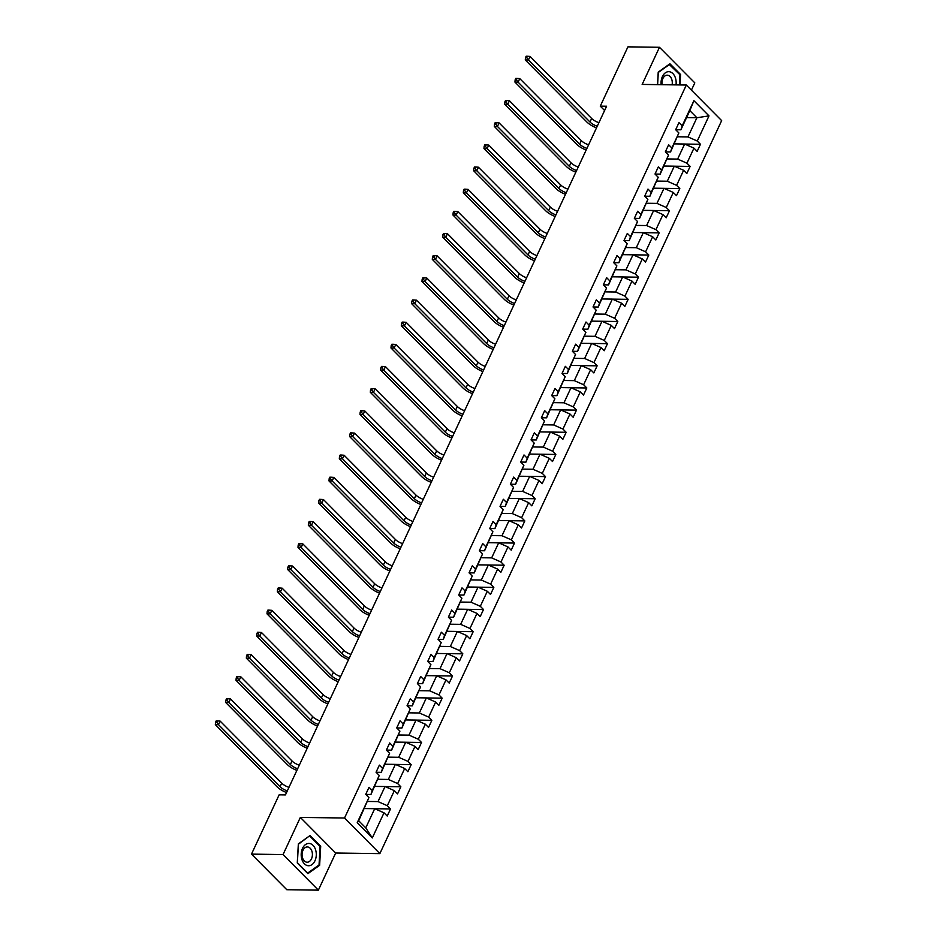 <?xml version="1.0" encoding="UTF-8"?>
<svg xmlns="http://www.w3.org/2000/svg" width="937" height="937" viewBox="0 0 937 937"><rect width="100%" height="100%" fill="white"/><g stroke="black" fill="none" stroke-linecap="round" stroke-linejoin="round"><path stroke-width="1.41" d="M691.412 90.151L694.809 82.878L659.472 47.283L627.931 46.85L600.277 106.15L604.599 110.496M379.86 853.619L721.654 120.627L686.329 85.033L344.535 818.013L379.86 853.619L335.692 853.01L300.355 817.415L283.044 854.556L318.369 890.15L335.692 853.01M318.369 890.15L286.816 889.717L251.491 854.122L283.044 854.556M677.615 136.779L687.957 136.919L696.894 117.746L708.993 115.895L697.269 141.03L700.466 144.263L684.689 144.04M686.575 117.605L696.894 117.746L689.831 110.625L680.894 129.798L675.682 129.728L678.868 132.937L671.852 147.987L668.643 144.766L665.34 151.864L668.538 155.085L661.522 170.147L658.313 166.927L655.01 174.024L658.207 177.245L651.18 192.296L647.982 189.075L644.679 196.184L647.877 199.405L640.849 214.456L637.652 211.235L634.337 218.333L637.547 221.554L630.519 236.616L627.322 233.395L624.007 240.493L627.216 243.714L620.189 258.764L616.991 255.543L613.676 262.641L616.874 265.874L609.858 280.924L606.661 277.703L603.346 284.801L606.544 288.022L599.528 303.084L596.33 299.852L593.016 306.961L596.213 310.182L589.197 325.233L586 322.012L582.685 329.11L585.883 332.342L578.867 347.393L575.669 344.172L572.355 351.27L575.552 354.491L568.536 369.553L565.339 366.32L562.024 373.43L565.222 376.651L558.206 391.701L555.009 388.48L551.694 395.578L554.891 398.799L547.876 413.861L544.666 410.64L541.363 417.738L544.561 420.959L537.533 436.01L534.336 432.789L531.033 439.898L534.231 443.119L527.203 458.17L524.006 454.949L520.703 462.046L523.9 465.267L516.873 480.33L513.675 477.109L510.36 484.206L513.57 487.427L506.542 502.478L503.345 499.257L500.03 506.355L503.228 509.587L496.212 524.638L493.014 521.417L489.7 528.515L492.897 531.736L485.881 546.798L482.684 543.565L479.369 550.675L482.567 553.896L475.551 568.946L472.353 565.725L469.039 572.823L472.236 576.056L465.22 591.106L462.023 587.886L458.708 594.983L461.906 598.204L454.89 613.266L451.693 610.034L448.378 617.143L451.575 620.364L444.56 635.415L441.362 632.194L438.047 639.292L441.245 642.524L434.229 657.575L431.02 654.354L427.717 661.452L430.915 664.673L423.899 679.723L420.69 676.502L417.387 683.612L420.584 686.833L413.557 701.883L410.359 698.662L407.056 705.76L410.254 708.981L403.226 724.043L400.029 720.822L396.726 727.92L399.923 731.141L392.896 746.192L389.698 742.971L386.384 750.08L389.593 753.301L382.565 768.352L379.368 765.131L376.053 772.229L379.251 775.449L372.235 790.512L369.037 787.291L365.723 794.389L368.92 797.61L357.208 822.745L358.695 820.753L365.758 827.875L374.706 808.701L384.006 812.812L387.215 816.033L390.518 808.936L374.741 808.713M687.957 136.919L697.269 141.03M667.285 158.939L677.627 159.079L684.642 144.029L693.954 148.14L697.151 151.361L700.466 144.263M693.954 148.14L686.938 163.19L690.136 166.411L674.359 166.2M656.954 181.087L667.296 181.228L674.312 166.177L683.623 170.288L686.821 173.521L690.136 166.411M683.623 170.288L676.608 185.35L679.805 188.571L664.028 188.349M646.624 203.247L656.966 203.388L663.982 188.337L673.293 192.448L676.491 195.669L679.805 188.571M673.293 192.448L666.277 207.499L669.475 210.731L653.698 210.509M636.293 225.407L646.624 225.548L653.651 210.485L662.963 214.608L666.16 217.829L669.475 210.731M662.963 214.608L655.935 229.659L659.144 232.88L643.356 232.669M625.963 247.555L636.293 247.696L643.321 232.645L652.632 236.756L655.83 239.977L659.144 232.88M652.632 236.756L645.605 251.819L648.802 255.04L633.025 254.817L642.302 258.917L645.499 262.137L648.802 255.04M642.302 258.917L635.274 273.967L638.472 277.188L622.695 276.977M605.302 291.875L615.632 292.016L622.66 276.954L631.971 281.077L635.169 284.298L638.472 277.188M631.971 281.077L624.944 296.127L628.141 299.348L612.365 299.137M594.972 314.024L605.302 314.164L612.329 299.114L621.629 303.225L624.838 306.446L628.141 299.348M621.629 303.225L614.613 318.287L617.811 321.508L602.034 321.286M584.629 336.184L594.972 336.324L601.987 321.274L611.299 325.385L614.508 328.606L617.811 321.508M611.299 325.385L604.283 340.436L607.481 343.656L591.704 343.446M574.299 358.332L584.641 358.484L591.657 343.422L600.968 347.533L604.166 350.766L607.481 343.656M600.968 347.533L593.953 362.596L597.15 365.817L581.373 365.606L590.638 369.693L593.835 372.914L597.15 365.817M590.638 369.693L583.622 384.744L586.82 387.977L571.043 387.754M553.638 402.652L563.98 402.793L570.996 387.742L580.308 391.853L583.505 395.074L586.82 387.977M580.308 391.853L573.292 406.904L576.489 410.125L560.713 409.914M543.308 424.801L553.65 424.953L560.666 409.891L569.977 414.002L573.175 417.234L576.489 410.125M569.977 414.002L562.961 429.064L566.159 432.285L550.382 432.062M532.977 446.961L543.319 447.101L550.335 432.051L559.647 436.162L562.844 439.383L566.159 432.285M559.647 436.162L552.631 451.212L555.828 454.445L540.052 454.222M522.647 469.121L532.989 469.261L540.005 454.199L549.316 458.322L552.514 461.543L555.828 454.445M549.316 458.322L542.3 473.372L545.498 476.593L529.721 476.383M512.316 491.269L522.647 491.41L529.674 476.359L538.986 480.47L542.183 483.703L545.498 476.593M538.986 480.47L531.958 495.532L535.168 498.753L519.379 498.531M501.986 513.429L512.316 513.57L519.344 498.519L528.655 502.63L531.853 505.851L535.168 498.753M528.655 502.63L521.628 517.681L524.825 520.913L509.049 520.691L518.325 524.79L521.522 528.011L524.825 520.913M518.325 524.79L511.297 539.841L514.495 543.062L498.718 542.851M481.325 557.738L491.656 557.878L498.683 542.828L507.995 546.939L511.192 550.16L514.495 543.062M507.995 546.939L500.967 562.001L504.165 565.222L488.388 564.999M470.995 579.898L481.325 580.038L488.341 564.988L497.652 569.099L500.862 572.32L504.165 565.222M497.652 569.099L490.637 584.149L493.834 587.37L478.057 587.159M460.653 602.058L470.995 602.198L478.011 587.136L487.322 591.259L490.519 594.48L493.834 587.37M487.322 591.259L480.306 606.309L483.504 609.53L467.727 609.319M450.322 624.206L460.664 624.347L467.68 609.296L476.992 613.407L480.189 616.628L483.504 609.53M476.992 613.407L469.976 628.469L473.173 631.69L457.397 631.468L466.661 635.567L469.859 638.788L473.173 631.69M466.661 635.567L459.645 650.618L462.843 653.839L447.066 653.628M429.661 668.514L440.003 668.667L447.019 653.604L456.331 657.715L459.528 660.948L462.843 653.839M456.331 657.715L449.315 672.778L452.512 675.999L436.736 675.788M419.331 690.674L429.673 690.815L436.689 675.764L446 679.875L449.198 683.096L452.512 675.999M446 679.875L438.984 694.926L442.182 698.159L426.405 697.936M409 712.834L419.343 712.975L426.358 697.913L435.67 702.036L438.867 705.256L442.182 698.159M435.67 702.036L428.654 717.086L431.852 720.307L416.075 720.096M398.67 734.983L409.012 735.123L416.028 720.073L425.339 724.184L428.537 727.417L431.852 720.307M425.339 724.184L418.312 739.246L421.521 742.467L405.744 742.245L415.009 746.344L418.207 749.565L421.521 742.467M415.009 746.344L407.982 761.394L411.179 764.627L395.402 764.405M378.009 779.303L388.34 779.443L395.367 764.381L404.679 768.504L407.876 771.725L411.179 764.627M404.679 768.504L397.651 783.555L400.849 786.775L385.072 786.565L394.348 790.652L397.546 793.873L400.849 786.775M394.348 790.652L387.321 805.715L390.518 808.936M384.006 812.812L372.294 837.947L357.208 822.745M675.671 129.716L678.985 122.606L682.183 125.839L693.907 100.692L708.993 115.895M251.491 854.122L279.144 794.822L285.445 794.904L606.59 106.232L600.277 106.15M678.868 132.937L670.552 151.958L665.352 151.888M670.552 151.958L671.852 147.987M674.324 143.876L684.642 144.029M677.627 159.079L686.938 163.19M668.538 155.085L660.222 174.118L655.022 174.048M660.222 174.118L661.522 170.147M663.993 166.036L674.312 166.177M667.296 181.228L676.608 185.35M658.207 177.245L649.891 196.266L644.691 196.196M649.891 196.266L651.18 192.296M653.663 188.196L663.982 188.337M656.966 203.388L666.277 207.499M647.877 199.405L639.561 218.426L634.361 218.356M639.561 218.426L640.849 214.456M643.332 210.345L653.651 210.485M646.624 225.548L655.935 229.659M637.547 221.554L629.231 240.586L624.03 240.504M629.231 240.586L630.519 236.616M633.002 232.505L643.321 232.645M636.293 247.696L645.605 251.819M627.216 243.714L618.9 262.735L613.7 262.665M618.9 262.735L620.189 258.764M615.632 269.715L625.963 269.856L632.99 254.805L622.672 254.665M625.963 269.856L635.274 273.967M616.874 265.874L608.57 284.895L603.369 284.825M608.57 284.895L609.858 280.924M612.329 276.813L622.66 276.954M615.632 292.016L624.944 296.127M606.544 288.022L598.239 307.043L593.039 306.973M598.239 307.043L599.528 303.084M601.999 298.973L612.329 299.114M605.302 314.164L614.613 318.287M596.213 310.182L587.909 329.203L582.709 329.133M587.909 329.203L589.197 325.233M591.669 321.133L601.987 321.274M594.972 336.324L604.283 340.436M585.883 332.342L577.579 351.363L572.378 351.293M577.579 351.363L578.867 347.393M581.338 343.282L591.657 343.422M584.641 358.484L593.953 362.596M575.552 354.491L567.248 373.512L562.048 373.441M567.248 373.512L568.536 369.553M563.969 380.492L574.311 380.633L581.327 365.582L571.008 365.442M574.311 380.633L583.622 384.744M565.222 376.651L556.906 395.672L551.706 395.601M556.906 395.672L558.206 391.701M560.677 387.59L570.996 387.742M563.98 402.793L573.292 406.904M554.891 398.799L546.576 417.832L541.375 417.761M546.576 417.832L547.876 413.861M550.347 409.75L560.666 409.891M553.65 424.953L562.961 429.064M544.561 420.959L536.245 439.98L531.045 439.91M536.245 439.98L537.533 436.01M540.017 431.91L550.335 432.051M543.319 447.101L552.631 451.212M534.231 443.119L525.915 462.14L520.714 462.07M525.915 462.14L527.203 458.17M529.686 454.058L540.005 454.199M532.989 469.261L542.3 473.372M523.9 465.267L515.584 484.3L510.384 484.218M515.584 484.3L516.873 480.33M519.356 476.219L529.674 476.359M522.647 491.41L531.958 495.532M513.57 487.427L505.254 506.448L500.053 506.378M505.254 506.448L506.542 502.478M509.025 498.379L519.344 498.519M512.316 513.57L521.628 517.681M503.228 509.587L494.923 528.609L489.723 528.538M494.923 528.609L496.212 524.638M491.656 535.589L501.986 535.73L509.014 520.667L498.695 520.527M501.986 535.73L511.297 539.841M492.897 531.736L484.593 550.757L479.393 550.687M484.593 550.757L485.881 546.798M488.353 542.687L498.683 542.828M491.656 557.878L500.967 562.001M482.567 553.896L474.263 572.917L469.062 572.847M474.263 572.917L475.551 568.946M478.022 564.847L488.341 564.988M481.325 580.038L490.637 584.149M472.236 576.056L463.932 595.077L458.732 595.007M463.932 595.077L465.22 591.106M467.692 586.995L478.011 587.136M470.995 602.198L480.306 606.309M461.906 598.204L453.602 617.225L448.401 617.155M453.602 617.225L454.89 613.266M457.361 609.155L467.68 609.296M460.664 624.347L469.976 628.469M451.575 620.364L443.271 639.385L438.059 639.315M443.271 639.385L444.56 635.415M439.992 646.366L450.334 646.507L457.35 631.456L447.031 631.304M450.334 646.507L459.645 650.618M441.245 642.524L432.929 661.545L427.729 661.475M432.929 661.545L434.229 657.575M436.701 653.464L447.019 653.604M440.003 668.667L449.315 672.778M430.915 664.673L422.599 683.694L417.398 683.623M422.599 683.694L423.899 679.723M426.37 675.624L436.689 675.764M429.673 690.815L438.984 694.926M420.584 686.833L412.268 705.854L407.068 705.784M412.268 705.854L413.557 701.883M416.04 697.772L426.358 697.913M419.343 712.975L428.654 717.086M410.254 708.981L401.938 728.014L396.738 727.932M401.938 728.014L403.226 724.043M405.709 719.932L416.028 720.073M409.012 735.123L418.312 739.246M399.923 731.141L391.607 750.162L386.407 750.092M391.607 750.162L392.896 746.192M388.34 757.143L398.67 757.283L405.698 742.233L395.379 742.092M398.67 757.283L407.982 761.394M389.593 753.301L381.277 772.322L376.077 772.252M381.277 772.322L382.565 768.352M385.048 764.241L395.367 764.381M388.34 779.443L397.651 783.555M379.251 775.449L370.947 794.482L365.746 794.4M370.947 794.482L372.235 790.512M367.679 801.451L378.009 801.592L385.037 786.541L374.706 786.401M378.009 801.592L387.321 805.715M368.92 797.61L358.695 820.753M659.472 47.283L642.161 84.424L686.329 85.033M300.355 817.415L344.535 818.013M364.376 808.561L374.706 808.701M365.758 827.875L372.294 837.947M680.894 129.798L682.183 125.839M693.907 100.692L689.831 110.625M310.053 835.535L298.341 843.874L297.275 862.942L307.91 873.659L319.622 865.319L320.7 846.252L310.053 835.535M679.993 84.939L680.578 74.492L669.932 63.775L658.219 72.114L657.516 84.635M319.81 846.24L320.7 846.252M318.592 865.308L319.622 865.319M679.688 74.48L680.578 74.492M287.331 790.887A8.574 3.49 25 0 1 280.034 786.682L218.497 724.664L215.346 724.629L276.883 786.635A12.872 5.235 -155 0 0 286.558 792.526M288.983 787.338A8.574 3.49 25 0 1 281.697 783.133L220.148 721.115L218.497 724.664L216.798 722.345L217.466 720.916L216.201 720.904L215.545 722.322L216.798 722.345M215.545 722.322L215.346 724.629M220.148 721.115L217.466 720.916M297.661 768.727A8.574 3.49 25 0 1 290.365 764.522L228.827 702.516L225.676 702.469L287.214 764.475A12.872 5.235 -155 0 0 296.9 770.366M299.313 765.178A8.574 3.49 25 0 1 292.028 760.973L230.479 698.967L228.827 702.516L227.141 700.185L227.796 698.768L226.531 698.744L225.876 700.162L227.141 700.185M225.876 700.162L225.676 702.469M230.479 698.967L227.796 698.768M307.992 746.578A8.574 3.49 25 0 1 300.695 742.362L239.158 680.356L236.007 680.309L297.544 742.327A12.872 5.235 -155 0 0 307.231 748.206M309.643 743.029A8.574 3.49 25 0 1 302.358 738.813L240.809 676.807L239.158 680.356L237.471 678.025L238.127 676.608L236.862 676.584L236.206 678.013L237.471 678.025M236.206 678.013L236.007 680.309M240.809 676.807L238.127 676.608M301.901 859.463A11.15 7.555 90.8 0 0 311.951 864.628A11.15 7.555 90.8 0 0 315.57 849.73A11.15 7.555 90.8 0 0 305.509 844.565A11.15 7.555 90.8 0 0 301.901 859.463M302.557 857.905A7.637 5.165 90.8 0 0 307.137 862.204A7.637 5.165 90.8 0 0 311.916 851.241A7.637 5.165 90.8 0 0 307.348 846.943A7.637 5.165 90.8 0 0 302.557 857.905M309.772 836.12L320.079 846.509L319.037 864.98L307.699 873.061L297.38 862.684L298.423 844.202L309.233 836.109M676.022 84.892A11.15 7.555 90.8 0 0 675.436 77.97A11.15 7.555 90.8 0 0 666.394 72.208A11.15 7.555 90.8 0 0 661.147 84.681M672.087 84.834A7.637 5.165 90.8 0 0 671.794 79.481A7.637 5.165 90.8 0 0 667.226 75.183A7.637 5.165 90.8 0 0 662.096 84.693M669.112 64.348L679.957 74.749L679.384 84.927M657.622 84.635L658.301 72.442L669.65 64.36M318.322 724.418A8.574 3.49 25 0 1 311.037 720.213L249.488 658.196L246.337 658.161L307.875 720.166A12.872 5.235 -155 0 0 317.561 726.058M319.974 720.869A8.574 3.49 25 0 1 312.689 716.664L251.139 654.647L249.488 658.196L247.801 655.877L248.457 654.448L247.204 654.436L246.536 655.853L247.801 655.877M246.536 655.853L246.337 658.161M251.139 654.647L248.457 654.448M328.653 702.27A8.574 3.49 25 0 1 321.368 698.053L259.818 636.047L256.668 636L318.205 698.006A12.872 5.235 -155 0 0 327.891 703.898M330.304 698.709A8.574 3.49 25 0 1 323.019 694.504L261.482 632.498L259.818 636.047L258.132 633.717L258.788 632.299L257.534 632.276L256.867 633.693L258.132 633.717M256.867 633.693L256.668 636M261.482 632.498L258.788 632.299M338.983 680.11A8.574 3.49 25 0 1 331.698 675.905L270.149 613.887L266.998 613.84L328.536 675.858A12.872 5.235 -155 0 0 338.222 681.738M340.635 676.561A8.574 3.49 25 0 1 333.349 672.344L271.812 610.338L270.149 613.887L268.462 611.556L269.118 610.139L267.865 610.128L267.197 611.545L268.462 611.556M267.197 611.545L266.998 613.84M271.812 610.338L269.118 610.139M349.314 657.95A8.574 3.49 25 0 1 342.028 653.745L280.479 591.739L277.329 591.692L338.866 653.698A12.872 5.235 -155 0 0 348.552 659.589M350.965 654.401A8.574 3.49 25 0 1 343.68 650.196L282.142 588.178L280.479 591.739L278.793 589.408L279.46 587.979L278.195 587.967L277.528 589.385L278.793 589.408M277.528 589.385L277.329 591.692M282.142 588.178L279.46 587.979M359.644 635.801A8.574 3.49 25 0 1 352.359 631.585L290.81 569.579L287.659 569.532L349.196 631.55A12.872 5.235 -155 0 0 358.883 637.429M361.295 632.241A8.574 3.49 25 0 1 354.01 628.036L292.473 566.03L290.81 569.579L289.123 567.248L289.791 565.831L288.526 565.807L287.858 567.236L289.123 567.248M287.858 567.236L287.659 569.532M292.473 566.03L289.791 565.831M369.974 613.641A8.574 3.49 25 0 1 362.689 609.437L301.152 547.419L297.989 547.384L359.539 609.39A12.872 5.235 -155 0 0 369.213 615.281M371.638 610.092A8.574 3.49 25 0 1 364.341 605.876L302.803 543.87L301.152 547.419L299.453 545.088L300.121 543.671L298.856 543.659L298.189 545.076L299.453 545.088M298.189 545.076L297.989 547.384M302.803 543.87L300.121 543.671M380.305 591.481A8.574 3.49 25 0 1 373.02 587.276L311.482 525.27L308.32 525.224L369.869 587.23A12.872 5.235 -155 0 0 379.544 593.121M381.968 587.932A8.574 3.49 25 0 1 374.671 583.728L313.134 521.71L311.482 525.27L309.784 522.94L310.452 521.511L309.187 521.499L308.531 522.916L309.784 522.94M308.531 522.916L308.32 525.224M313.134 521.71L310.452 521.511M390.635 569.333A8.574 3.49 25 0 1 383.35 565.116L321.813 503.11L318.65 503.064L380.199 565.081A12.872 5.235 -155 0 0 389.874 570.961M392.298 565.784A8.574 3.49 25 0 1 385.002 561.568L323.464 499.562L321.813 503.11L320.114 500.78L320.782 499.362L319.517 499.339L318.861 500.768L320.114 500.78M318.861 500.768L318.65 503.064M323.464 499.562L320.782 499.362M400.966 547.173A8.574 3.49 25 0 1 393.681 542.968L332.143 480.95L328.981 480.915L390.53 542.921A12.872 5.235 -155 0 0 400.204 548.813M402.629 543.624A8.574 3.49 25 0 1 395.344 539.419L333.795 477.401L332.143 480.95L330.445 478.62L331.112 477.202L329.847 477.191L329.192 478.608L330.445 478.62M329.192 478.608L328.981 480.915M333.795 477.401L331.112 477.202M411.308 525.013A8.574 3.49 25 0 1 404.011 520.808L342.473 458.802L339.323 458.755L400.86 520.761A12.872 5.235 -155 0 0 410.547 526.653M412.959 521.464A8.574 3.49 25 0 1 405.674 517.259L344.125 455.253L342.473 458.802L340.787 456.471L341.443 455.054L340.178 455.031L339.522 456.448L340.787 456.471M339.522 456.448L339.323 458.755M344.125 455.253L341.443 455.054M421.638 502.864A8.574 3.49 25 0 1 414.341 498.648L352.804 436.642L349.653 436.595L411.191 498.613A12.872 5.235 -155 0 0 420.877 504.493M423.29 499.316A8.574 3.49 25 0 1 416.005 495.099L354.455 433.093L352.804 436.642L351.117 434.311L351.773 432.894L350.508 432.871L349.852 434.299L351.117 434.311M349.852 434.299L349.653 436.595M354.455 433.093L351.773 432.894M431.969 480.704A8.574 3.49 25 0 1 424.672 476.5L363.134 414.482L359.984 414.447L421.521 476.453A12.872 5.235 -155 0 0 431.207 482.344M433.62 477.156A8.574 3.49 25 0 1 426.335 472.951L364.786 410.933L363.134 414.482L361.448 412.163L362.104 410.734L360.839 410.722L360.183 412.139L361.448 412.163M360.183 412.139L359.984 414.447M364.786 410.933L362.104 410.734M442.299 458.556A8.574 3.49 25 0 1 435.014 454.34L373.465 392.334L370.314 392.287L431.852 454.293A12.872 5.235 -155 0 0 441.538 460.184M443.951 454.995A8.574 3.49 25 0 1 436.665 450.791L375.128 388.785L373.465 392.334L371.778 390.003L372.434 388.586L371.181 388.562L370.513 389.979L371.778 390.003M370.513 389.979L370.314 392.287M375.128 388.785L372.434 388.586M452.63 436.396A8.574 3.49 25 0 1 445.344 432.191L383.795 370.174L380.645 370.127L442.182 432.144A12.872 5.235 -155 0 0 451.868 438.024M454.281 432.847A8.574 3.49 25 0 1 446.996 428.631L385.458 366.625L383.795 370.174L382.109 367.843L382.764 366.426L381.511 366.414L380.844 367.831L382.109 367.843M380.844 367.831L380.645 370.127M385.458 366.625L382.764 366.426M462.96 414.236A8.574 3.49 25 0 1 455.675 410.031L394.126 348.014L390.975 347.978L452.512 409.984A12.872 5.235 -155 0 0 462.199 415.876M464.611 410.687A8.574 3.49 25 0 1 457.326 406.482L395.789 344.465L394.126 348.014L392.439 345.694L393.095 344.266L391.842 344.254L391.174 345.671L392.439 345.694M391.174 345.671L390.975 347.978M395.789 344.465L393.095 344.266M473.29 392.088A8.574 3.49 25 0 1 466.005 387.871L404.456 325.865L401.305 325.818L462.843 387.836A12.872 5.235 -155 0 0 472.529 393.716M474.942 388.527A8.574 3.49 25 0 1 467.657 384.322L406.119 322.316L404.456 325.865L402.769 323.534L403.437 322.117L402.172 322.094L401.505 323.523L402.769 323.534M401.505 323.523L401.305 325.818M406.119 322.316L403.437 322.117M483.621 369.928A8.574 3.49 25 0 1 476.336 365.723L414.798 303.705L411.636 303.658L473.185 365.676A12.872 5.235 -155 0 0 482.86 371.556M485.284 366.379A8.574 3.49 25 0 1 477.987 362.162L416.45 300.156L414.798 303.705L413.1 301.374L413.767 299.957L412.503 299.945L411.835 301.363L413.1 301.374M411.835 301.363L411.636 303.658M416.45 300.156L413.767 299.957M493.951 347.768A8.574 3.49 25 0 1 486.666 343.563L425.129 281.557L421.966 281.51L483.515 343.516A12.872 5.235 -155 0 0 493.19 349.407M495.614 344.219A8.574 3.49 25 0 1 488.318 340.014L426.78 277.996L425.129 281.557L423.43 279.226L424.098 277.797L422.833 277.785L422.165 279.203L423.43 279.226M422.165 279.203L421.966 281.51M426.78 277.996L424.098 277.797M504.282 325.619A8.574 3.49 25 0 1 496.997 321.403L435.459 259.397L432.297 259.35L493.846 321.368A12.872 5.235 -155 0 0 503.52 327.247M505.945 322.07A8.574 3.49 25 0 1 498.648 317.854L437.11 255.848L435.459 259.397L433.761 257.066L434.428 255.649L433.163 255.625L432.507 257.054L433.761 257.066M432.507 257.054L432.297 259.35M437.11 255.848L434.428 255.649M514.612 303.459A8.574 3.49 25 0 1 507.327 299.254L445.789 237.237L442.627 237.202L504.176 299.208A12.872 5.235 -155 0 0 513.851 305.099M516.275 299.91A8.574 3.49 25 0 1 508.99 295.705L447.441 233.688L445.789 237.237L444.091 234.906L444.759 233.489L443.494 233.477L442.838 234.894L444.091 234.906M442.838 234.894L442.627 237.202M447.441 233.688L444.759 233.489M524.954 281.299A8.574 3.49 25 0 1 517.657 277.094L456.12 215.088L452.958 215.041L514.507 277.047A12.872 5.235 -155 0 0 524.181 282.939M526.606 277.75A8.574 3.49 25 0 1 519.321 273.545L457.771 211.528L456.12 215.088L454.422 212.758L455.089 211.34L453.824 211.317L453.168 212.734L454.422 212.758M453.168 212.734L452.958 215.041M457.771 211.528L455.089 211.34M535.285 259.151A8.574 3.49 25 0 1 527.988 254.934L466.45 192.928L463.3 192.881L524.837 254.899A12.872 5.235 -155 0 0 534.523 260.779M536.936 255.602A8.574 3.49 25 0 1 529.651 251.385L468.102 189.379L466.45 192.928L464.764 190.598L465.42 189.18L464.155 189.157L463.499 190.586L464.764 190.598M463.499 190.586L463.3 192.881M468.102 189.379L465.42 189.18M545.615 236.991A8.574 3.49 25 0 1 538.318 232.786L476.781 170.768L473.63 170.733L535.168 232.739A12.872 5.235 -155 0 0 544.854 238.63M547.267 233.442A8.574 3.49 25 0 1 539.981 229.237L478.432 167.219L476.781 170.768L475.094 168.449L475.75 167.02L474.485 167.009L473.829 168.426L475.094 168.449M473.829 168.426L473.63 170.733M478.432 167.219L475.75 167.02M555.946 214.831A8.574 3.49 25 0 1 548.66 210.626L487.111 148.62L483.96 148.573L545.498 210.579A12.872 5.235 -155 0 0 555.184 216.47M557.597 211.282A8.574 3.49 25 0 1 550.312 207.077L488.763 145.071L487.111 148.62L485.425 146.289L486.08 144.872L484.827 144.848L484.16 146.266L485.425 146.289M484.16 146.266L483.96 148.573M488.763 145.071L486.08 144.872M566.276 192.682A8.574 3.49 25 0 1 558.991 188.466L497.442 126.46L494.291 126.413L555.828 188.431A12.872 5.235 -155 0 0 565.515 194.31M567.927 189.133A8.574 3.49 25 0 1 560.642 184.917L499.105 122.911L497.442 126.46L495.755 124.129L496.411 122.712L495.158 122.688L494.49 124.117L495.755 124.129M494.49 124.117L494.291 126.413M499.105 122.911L496.411 122.712M576.606 170.522A8.574 3.49 25 0 1 569.321 166.317L507.772 104.3L504.621 104.265L566.159 166.271A12.872 5.235 -155 0 0 575.845 172.162M578.258 166.973A8.574 3.49 25 0 1 570.973 162.769L509.435 100.751L507.772 104.3L506.085 101.981L506.741 100.552L505.488 100.54L504.82 101.957L506.085 101.981M504.82 101.957L504.621 104.265M509.435 100.751L506.741 100.552M586.937 148.374A8.574 3.49 25 0 1 579.652 144.157L518.102 82.151L514.952 82.105L576.489 144.111A12.872 5.235 -155 0 0 586.175 150.002M588.588 144.813A8.574 3.49 25 0 1 581.303 140.609L519.766 78.603L518.102 82.151L516.416 79.821L517.083 78.403L515.818 78.38L515.151 79.797L516.416 79.821M515.151 79.797L514.952 82.105M519.766 78.603L517.083 78.403M597.267 126.214A8.574 3.49 25 0 1 589.982 122.009L528.433 59.991L525.282 59.945L586.82 121.962A12.872 5.235 -155 0 0 596.506 127.842M598.919 122.665A8.574 3.49 25 0 1 591.634 118.449L530.096 56.443L528.433 59.991L526.746 57.661L527.414 56.243L526.149 56.232L525.481 57.649L526.746 57.661M525.481 57.649L525.282 59.945M530.096 56.443L527.414 56.243M280.034 786.682L281.697 783.133M290.365 764.522L292.028 760.973M300.695 742.362L302.358 738.813M311.037 720.213L312.689 716.664M321.368 698.053L323.019 694.504M331.698 675.905L333.349 672.344M342.028 653.745L343.68 650.196M352.359 631.585L354.01 628.036M362.689 609.437L364.341 605.876M373.02 587.276L374.671 583.728M383.35 565.116L385.002 561.568M393.681 542.968L395.344 539.419M404.011 520.808L405.674 517.259M414.341 498.648L416.005 495.099M424.672 476.5L426.335 472.951M435.014 454.34L436.665 450.791M445.344 432.191L446.996 428.631M455.675 410.031L457.326 406.482M466.005 387.871L467.657 384.322M476.336 365.723L477.987 362.162M486.666 343.563L488.318 340.014M496.997 321.403L498.648 317.854M507.327 299.254L508.99 295.705M517.657 277.094L519.321 273.545M527.988 254.934L529.651 251.385M538.318 232.786L539.981 229.237M548.66 210.626L550.312 207.077M558.991 188.466L560.642 184.917M569.321 166.317L570.973 162.769M579.652 144.157L581.303 140.609M589.982 122.009L591.634 118.449"/></g></svg>
